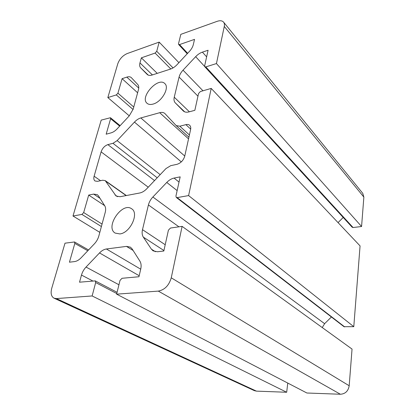 <?xml version="1.0" encoding="UTF-8"?>
<svg xmlns="http://www.w3.org/2000/svg" width="415" height="415" viewBox="0 0 415 415"><rect width="100%" height="100%" fill="white"/><g stroke="black" fill="none" stroke-linecap="round" stroke-linejoin="round"><path stroke-width="0.62" d="M159.168 42.107L127.14 53.582C122.684 55.584 119.567 58.966 117.793 63.734L107.838 97.577L116.319 94.921L117.933 93.178L122.093 78.679L126.819 77.117C128.733 76.505 130.217 76.666 131.275 77.584L137.78 84.536C138.807 85.692 139.03 87.415 138.449 89.697L133.189 109.114L129.231 115.899L117.139 128.858C115.157 130.943 113.113 132.286 111.018 132.883L106.167 134.19L110.613 118.7L110.457 117.725L101.208 120.111L72.999 216.002L81.921 214.425L83.68 212.558L88.696 195.086L93.676 194.096L97.297 194.661L98.428 195.833L104.741 205.773C105.763 207.464 105.913 209.694 105.203 212.47L98.812 236.062C97.992 238.957 96.508 241.556 94.361 243.864L81.122 257.782C78.954 260.018 76.759 261.284 74.55 261.59L69.44 262.197L74.83 243.413L74.518 241.966L65.005 243.18L51.751 288.243C50.464 293.223 51.227 296.538 54.038 298.188L56.399 298.577L92.135 295.957L95.673 282.558L95.243 280.888L79.519 282.195L81.485 275.072C82.352 272.053 83.872 269.387 86.04 267.063L99.522 252.932C101.737 250.655 104.025 249.337 106.385 248.984L126.476 246.391L130.372 247.127L132.089 248.844L139.891 261.139C141.162 263.229 141.442 265.89 140.732 269.117L138.947 276.738L122.041 278.289L120.028 280.374L116.625 294.162L158.312 291.107C164.693 289.877 169.009 285.447 171.255 277.817L182.107 226.367L170.477 228.037L168.417 230.169L163.826 251.013L157.498 251.76L153.135 250.878L151.418 249.187L143.331 237.131C142.086 235.17 141.806 232.685 142.495 229.671L148.42 204.948C149.156 202.038 150.645 199.387 152.876 197.001L166.757 182.444C169.045 180.094 171.483 178.642 174.072 178.077L180.172 176.863L175.934 196.082L176.282 197.431L177.148 197.607L188.602 195.584L211.204 88.421L200.409 91.533L198.552 93.505L194.843 110.317L188.96 111.9C186.537 112.517 184.644 112.206 183.29 110.966L175.265 102.847C174.035 101.53 173.698 99.647 174.253 97.198L179.083 77.055C179.69 74.669 181.007 72.371 183.036 70.166L195.662 56.668C197.742 54.484 199.989 52.975 202.401 52.14L208.086 50.262L204.637 65.892L204.792 66.737L205.814 66.893L216.448 63.562L224.276 26.451C224.645 24.635 224.406 23.193 223.576 22.135C222.207 20.615 220.064 20.351 217.154 21.331L180.826 34.346L178.512 43.705L178.632 44.478L179.545 44.581L194.542 39.368L193.297 44.675C192.726 46.962 191.44 49.203 189.427 51.398L177.018 64.699C174.974 66.841 172.816 68.299 170.544 69.066L152.087 75.032C149.976 75.68 148.357 75.499 147.237 74.477L140.633 67.795C139.616 66.701 139.399 65.072 139.964 62.914L141.365 57.841L155.096 53.068L156.74 51.294L159.168 42.107L178.912 62.665M141.365 57.841L157.238 73.367M119.831 233.925L115.178 233.09C104.756 227.223 122.207 201.56 131.633 208.792C139.414 213.16 130.217 233.033 119.831 233.925M153.031 104.092C150.474 104.798 148.471 104.523 147.04 103.283C139.466 97.198 158.193 76.422 164.828 83.602C169.86 87.669 161.663 102.012 153.031 104.092M101.099 151.859C102.432 148.176 104.689 145.764 107.864 144.622L112.984 143.31L117.129 140.618L134.444 122.109C136.468 119.982 138.594 118.591 140.815 117.938L159.697 112.704C161.866 112.128 163.577 112.392 164.848 113.492L176.183 125.584L179.825 126.202L185.889 124.65C187.487 124.261 188.758 124.484 189.702 125.325C190.677 126.295 190.978 127.701 190.604 129.553L184.737 156.154C183.435 160.372 180.841 163.095 176.956 164.33L170.762 165.652L165.974 168.563L146.739 188.789C144.503 191.087 142.169 192.493 139.746 192.996L120.117 196.72L116.122 196.051L105.213 180.618L102.666 180.229L97.463 181.339L95.014 180.982C93.821 180.048 93.52 178.455 94.112 176.209L101.099 151.859L148.248 187.201M287.771 383.071L286.682 392.258L92.135 295.957M116.625 294.162L306.893 393.005L340.399 394.25C345.342 393.892 348.273 391.06 349.191 385.758L352.045 349.077L182.107 226.367M54.038 298.188L254.338 390.634L256.449 391.132L286.682 392.258M99.813 232.364L72.999 216.002M104.663 205.648L88.696 195.086M129.278 115.852L107.838 97.577M137.614 92.768L122.093 78.679M188.602 195.584L353.788 326.678L360.064 245.903L211.204 88.421M343.2 217.455L338.054 222.616M216.448 63.562L361.574 226.512L353.061 227.529L352.185 227.238L204.792 66.737M361.574 226.512L363.862 197.099L362.772 193.359L223.576 22.135M331.403 316.993L324.608 323.679L322.242 327.56M353.788 326.678L343.983 326.688L176.282 197.431M148.305 75.151L140.633 67.795M152.404 74.933L139.964 62.914M187.642 53.312L179.545 44.581M173.055 67.92L156.74 51.294M170.809 68.978L155.096 53.068M116.776 293.545L95.673 282.558M133.116 250.468L126.476 246.391M140.716 269.185L106.385 248.984M139.181 275.731L99.522 252.932M118.944 284.773L86.04 267.063M92.804 280.971L81.485 275.072M158.312 291.107L340.399 394.25M56.399 298.577L256.449 391.132M101.39 226.538L81.921 214.425M100.02 198.339L93.676 194.096M102.059 224.074L83.68 212.558M87.798 250.769L74.83 243.413M133.08 109.498L116.319 94.921M138.745 88.063L126.819 77.117M133.755 107.023L117.933 93.178M119.681 126.134L110.613 118.7M204.631 66.442L195.662 56.668M206.634 56.85L202.401 52.14M202.971 90.792L183.036 70.166M197.96 96.176L179.083 77.055M189.385 111.785L174.253 97.198M184.696 111.853L175.265 102.847M353.061 227.529L205.814 66.893M224.276 26.451L363.862 197.099M177.143 190.604L166.757 182.444M179.026 182.066L174.072 178.077M324.608 323.679L152.876 197.001M178.938 226.818L148.42 204.948M165.206 244.736L142.495 229.671M163.93 250.53L143.331 237.131M155.407 251.729L151.418 249.187M344.709 326.921L177.148 197.607M171.255 277.817L349.191 385.758M115.007 194.915L117.585 196.7M105.872 181.298L126.134 195.579M94.112 176.209L100.518 180.686M107.864 144.622L154.53 180.598M185.889 124.65L190.687 129.117M179.825 126.202L189.406 134.984M159.697 112.704L188.545 138.885M140.815 117.938L184.763 156.03M134.444 122.109L181.303 161.892M117.129 140.618L160.185 174.653M112.984 143.31L157.192 177.796M178.632 44.478L187.238 53.742M95.243 280.888L117.082 292.31M74.518 241.966L88.566 249.96M110.457 117.725L120.122 125.662M105.213 180.618L126.362 195.532M176.183 125.584L188.918 137.199"/></g></svg>
